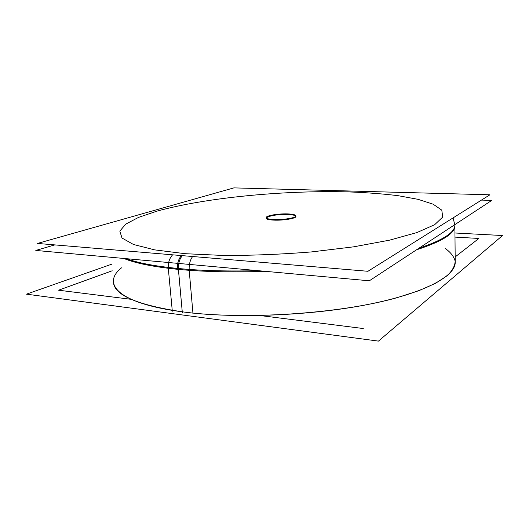 <?xml version="1.0" encoding="UTF-8"?>
<svg xmlns="http://www.w3.org/2000/svg" width="529" height="529" viewBox="0 0 529 529"><rect width="100%" height="100%" fill="white"/><g stroke="black" fill="none" stroke-linecap="round" stroke-linejoin="round"><path stroke-width="0.79" d="M113.57 283.22L113.49 282.493C114.462 295.208 137.381 304.982 182.247 311.819L178.405 269.393C203.744 271.813 232.707 272.455 265.293 271.324C232.707 272.455 203.744 271.813 178.405 269.393C153.569 266.894 135.384 263.244 123.839 258.456C135.384 263.244 153.569 266.894 178.405 269.393M454.828 224.646C456.249 232.628 443.467 241.019 416.495 249.82C442.535 241.356 455.33 233.243 454.887 225.473L455.211 262.192C455.72 275.834 425.752 292.954 368.488 304.367C311.389 315.773 233.825 318.742 182.247 311.819C243.519 320.21 340.286 313.77 397.114 297.675L418.948 290.666L435.724 283.22L447.25 275.642C452.407 270.617 455.039 265.77 455.145 261.108C453.948 256.605 450.721 252.432 445.471 248.59M266.312 217.895C266.966 215.931 279.563 214.014 288.325 214.49C292.603 214.714 295.096 215.263 295.817 216.143M295.916 216.421C296.531 218.404 282.989 220.672 273.579 220.097C268.917 219.813 266.477 219.178 266.246 218.186M455.165 256.929L478.871 238.447L454.986 237.104M363.278 328.529L259.898 315.522M131.192 299.335L58.593 290.203L112.201 270.769M54.771 244.901L35.807 250.442L369.335 280.793L491.745 200.405L481.463 200.088M111.48 264.275L26.45 294.164L378.427 341.112L502.55 235.531L454.953 232.991M258.079 270.669C223.456 271.562 193.502 270.484 168.215 267.449L172.315 311.184M418.955 248.207C443.328 240.021 455.304 232.191 454.88 224.732L454.874 224.62M172.613 254.826C169.254 258.502 167.845 263.217 168.374 268.977M489.92 194.791L233.878 187.888L37.48 243.439L367.946 271.284L489.92 194.791M272.746 219.475C282.063 220.203 296.544 217.902 295.883 215.852C295.552 214.761 292.749 214.113 287.485 213.901M289.079 213.974C279.861 213.313 265.69 215.528 266.213 217.617C266.484 218.675 269.208 219.323 274.379 219.555M192.635 256.512C189.885 260.308 188.76 265.128 189.263 270.987M126.444 258.694C139.967 263.673 160.856 267.251 189.118 269.433L193.006 313.902M182.399 255.652C179.596 258.899 178.24 263.197 178.346 268.534L182.326 312.652L178.326 268.534M185.183 253.695L223.516 255.467C252.154 255.527 281.474 254.343 311.475 251.923L353.498 246.851L389.443 240.186L416.898 232.581L434.673 224.693L442.713 217.075L441.794 210.145L433.125 204.187L418.095 199.34L398.072 195.677C382.725 193.806 365.975 192.543 347.831 191.875C283.471 190.242 205.827 197.568 156.736 211.216L138.525 217.399L125.763 224.111L119.812 231.1L122.007 238.03L133.44 244.464L154.633 249.867L185.183 253.695L223.516 255.467C252.154 255.527 281.474 254.343 311.475 251.923L353.498 246.851L389.443 240.186L416.898 232.581L434.673 224.693L442.713 217.075L441.794 210.145L433.125 204.187L418.095 199.34L398.072 195.677C382.725 193.806 365.975 192.543 347.831 191.875C283.471 190.242 205.827 197.568 156.736 211.216L138.525 217.399L125.763 224.111L119.812 231.1L122.007 238.03L133.44 244.464L154.633 249.867L185.183 253.695M288.325 214.49C295.605 215.005 297.523 216.136 294.078 217.875C288.821 219.561 281.99 220.302 273.579 220.097C256.73 219.323 272.653 213.571 288.325 214.49M121.551 267.833C101.469 283.531 117.557 303.362 182.247 311.819M181.414 255.567C178.247 259.289 176.924 264.09 177.446 269.975M453.075 217.895L454.874 225.017M454.88 224.732L455.218 262.92"/></g></svg>
